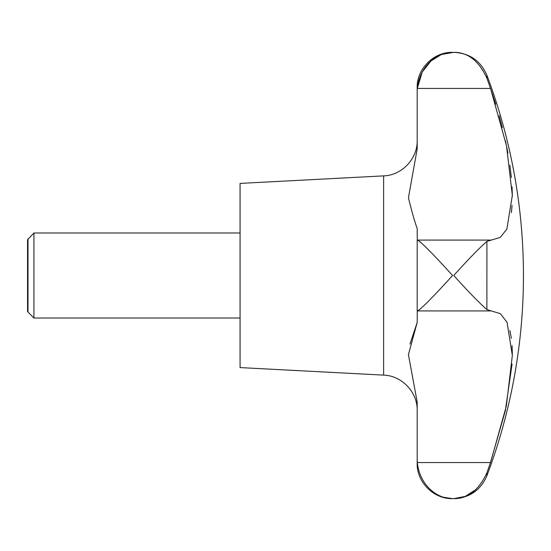 <?xml version="1.0" encoding="UTF-8"?>
<svg xmlns="http://www.w3.org/2000/svg" width="551" height="551" viewBox="0 0 551 551"><rect width="100%" height="100%" fill="white"/><g stroke="black" fill="none" stroke-linecap="round" stroke-linejoin="round"><path stroke-width="0.83" d="M417.913 240.298L418.533 240.691M418.843 240.918L422.589 244.107M28.005 238.914L28.005 312.086L27.55 311.294L27.55 239.706L33.928 232.997L33.928 318.003L240.078 318.003M417.183 402.044L417.183 459.871L417.183 402.044L408.422 354.596L417.183 322.493L417.286 310.916C419.869 310.75 437.997 291.603 452.605 275.5C437.997 259.397 419.869 240.25 417.286 240.084L417.183 228.507C414.51 221.054 411.59 210.813 408.443 197.788L417.183 148.956L417.183 87.767C416.701 68.834 433.678 51.856 452.605 52.345C437.997 51.959 419.869 64.908 417.286 88.456L422.231 72.009L430.965 60.975L441.447 54.48L453.755 52.345C467.833 52.207 478.881 60.817 486.891 78.173L490.521 88.456L506.486 145.657L512.334 195.35L506.879 229.058L500.26 237.398L486.891 241.4C478.881 248.48 467.833 259.845 453.755 275.5C467.833 291.155 478.881 302.52 486.891 309.6L500.329 313.65L507.065 322.335L512.334 355.45L506.307 406.218L490.521 462.544L486.891 472.827C478.881 490.183 467.833 498.793 453.755 498.655L465.244 496.389L475.995 489.488M490.039 310.916L490.521 310.916M490.039 463.921L505.322 410.826L512.072 364.08M512.34 354.465L512.072 345.649M511.362 338.383L509.875 330.483M383.62 375.121L383.62 175.879L240.078 183.407L240.078 367.593L383.62 375.121C401.865 375.637 417.617 392.236 417.183 410.488M417.183 322.493L409.944 344.099M490.521 240.084L417.286 240.084M417.183 240.112L417.183 311.005M486.891 309.6L486.919 241.379M488.241 240.553L489.729 240.112M495.748 104.215L490.438 88.215M488.207 81.885L486.891 78.173L486.891 75.253C480.589 60.755 469.542 53.116 453.755 52.345M443.465 497.229L452.605 498.655C437.997 499.041 419.869 486.092 417.286 462.544L417.183 459.871L417.183 463.233C416.701 482.166 433.678 499.144 452.605 498.655L453.755 498.655C469.542 497.884 480.589 490.245 486.891 475.747A566.745 566.745 0 0 0 486.891 75.253M417.183 91.129L417.279 88.491M511.362 212.617L512.072 205.351M512.34 196.535L512.072 186.92M511.356 177.484L509.875 165.148M507.912 153.075L505.481 140.891M502.354 127.591L499.165 115.689M486.891 472.827L486.891 475.747M417.286 462.544L490.521 462.544M417.286 88.456L490.521 88.456M28.005 312.086L33.928 318.003M417.341 310.922L490.28 310.922M383.62 175.879C401.865 175.363 417.617 158.764 417.183 140.512M33.928 232.997L240.078 232.997"/></g></svg>
